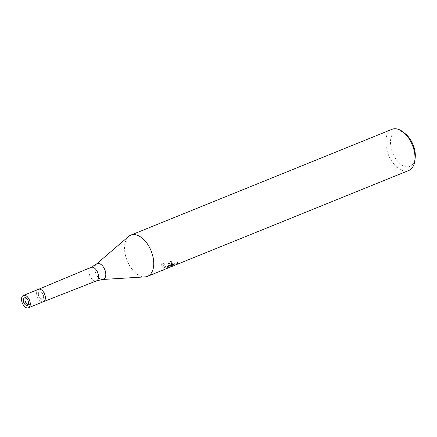 <?xml version="1.0" encoding="UTF-8"?>
<svg xmlns="http://www.w3.org/2000/svg" width="437" height="437" viewBox="0 0 437 437"><rect width="100%" height="100%" fill="white"/><g stroke="black" fill="none" stroke-linecap="round" stroke-linejoin="round"><path stroke-width="0.33" stroke-dasharray="2.19 1.64" d="M41.433 299.225A4.004 2.327 -112.1 0 0 42.487 299.203A4.004 2.327 -112.1 0 0 43.421 295.445A4.004 2.327 -112.1 0 0 40.543 291.763A4.004 2.327 -112.1 0 0 39.483 291.785A4.004 2.327 -112.1 0 0 38.554 295.543A4.004 2.327 -112.1 0 0 41.433 299.225A4.004 2.327 -112.1 0 0 42.487 299.203A4.004 2.327 -112.1 0 0 43.421 295.445A4.004 2.327 -112.1 0 0 40.543 291.763A4.004 2.327 -112.1 0 0 39.483 291.785A4.004 2.327 -112.1 0 0 38.554 295.543A4.004 2.327 -112.1 0 0 41.433 299.225M28.132 304.682A4.004 2.327 -112.1 0 0 29.082 304.633A4.004 2.327 -112.1 0 0 30.016 300.874A4.004 2.327 -112.1 0 0 27.138 297.193A4.004 2.327 -112.1 0 0 26.078 297.215A4.004 2.327 -112.1 0 0 25.362 297.843M40.242 289.278A6.67 3.884 -112.1 0 0 38.461 289.321A6.67 3.884 -112.1 0 0 36.937 295.592A6.67 3.884 -112.1 0 0 41.728 301.71A6.67 3.884 -112.1 0 0 43.471 301.683A6.67 3.884 -112.1 0 0 45.049 295.434A6.67 3.884 -112.1 0 0 40.248 289.278M128.56 236.51A22.232 12.941 -112.1 0 0 126.227 258.114A22.232 12.941 -112.1 0 0 141.599 276.457A22.232 12.941 -112.1 0 0 145.018 276.894M169.523 265.144L171.599 265.428L168.731 265.467L161.887 264.238L161.739 265.368L163.82 267.455L164.864 267.646L172.943 265.325L167.584 267.493L170.747 266.69L177.356 264.014L177.624 263.325L174.123 264.549L171.73 264.593L170.878 263.899L172.107 262.659A22.232 12.941 67.9 0 1 170.545 261.807L168.54 264.035L169.523 265.144M392.033 129.297A22.232 12.941 -112.1 0 0 386.86 150.17A22.232 12.941 -112.1 0 0 402.854 170.627A22.232 12.941 -112.1 0 0 408.732 170.506M128.631 236.444A22.232 12.941 -112.1 0 0 126.2 258.043A22.232 12.941 -112.1 0 0 141.599 276.457A22.232 12.941 -112.1 0 0 144.926 276.9M405.241 133.7A18.9 11.001 -112.1 0 0 400.795 131.269A18.9 11.001 -112.1 0 0 390.651 145.193A18.9 11.001 -112.1 0 0 404.995 166.497A18.9 11.001 -112.1 0 0 415.15 158.156M177.498 262.271L177.225 262.927L170.621 265.603L167.458 266.433L172.817 264.265L164.738 266.608L161.614 264.298L161.756 263.15L171.473 264.38L168.42 262.992L170.419 260.742A21.123 12.296 -112.1 0 0 171.981 261.616L170.758 262.861L171.61 263.555L173.997 263.5L177.498 262.271L177.63 263.325M171.981 261.616L172.107 262.659M170.621 265.603L170.747 266.69M177.231 262.927L177.356 264.014M170.419 260.742L170.545 261.807M171.473 264.38L171.594 265.428M167.458 266.439L167.584 267.493M172.817 264.265L172.943 265.325M164.738 266.608L164.864 267.646M161.756 263.15L161.887 264.238M38.483 289.31A6.67 3.884 -112.1 0 0 36.932 295.576A6.67 3.884 -112.1 0 0 41.728 301.71A6.67 3.884 -112.1 0 0 43.492 301.677M91.005 267.378A7.282 4.239 -112.1 0 0 89.345 274.223A7.282 4.239 -112.1 0 0 94.572 280.898A7.282 4.239 -112.1 0 0 96.473 280.871M96.298 264.177A8.418 4.9 -112.1 0 0 95.375 272.349A8.418 4.9 -112.1 0 0 101.204 279.325A8.418 4.9 -112.1 0 0 102.498 279.489M29.082 304.633L27.411 305.31M177.722 263.522L177.597 262.457M168.54 264.035L168.414 262.992M161.739 265.368L161.608 264.298M170.878 263.899L170.758 262.861M26.078 297.215L24.406 297.892"/><path stroke-width="0.66" d="M25.362 297.843A4.004 2.327 -112.1 0 0 25.395 301.727A4.004 2.327 -112.1 0 0 28.028 304.655A4.004 2.327 -112.1 0 0 28.132 304.682M43.514 301.667L96.473 280.871A7.282 4.239 -112.1 0 0 96.501 280.86L102.498 279.489L145.018 276.894A22.232 12.941 -112.1 0 0 153.119 257.513A22.232 12.941 -112.1 0 0 136.655 235.019A22.232 12.941 -112.1 0 0 130.778 235.133A22.232 12.941 -112.1 0 0 128.56 236.51M144.926 276.9A22.232 12.941 -112.1 0 0 147.477 276.342L408.732 170.506A22.232 12.941 -112.1 0 0 414.8 160.811A22.232 12.941 -112.1 0 0 403.143 132.034A22.232 12.941 -112.1 0 0 397.91 129.183A22.232 12.941 -112.1 0 0 392.033 129.297L130.778 235.133M147.477 276.342A22.232 12.941 -112.1 0 0 152.65 255.47A22.232 12.941 -112.1 0 0 136.655 235.013A22.232 12.941 -112.1 0 0 128.631 236.444L96.298 264.177L91.033 267.368A7.282 4.239 -112.1 0 0 91.005 267.378L38.505 289.305M414.8 160.811L415.15 158.156A18.9 11.001 -112.1 0 0 405.241 133.7L403.143 132.034M28.41 307.785A6.67 3.884 -112.1 0 0 29.962 301.525A6.67 3.884 -112.1 0 0 25.166 295.385A6.67 3.884 -112.1 0 0 23.401 295.423A6.67 3.884 -112.1 0 0 21.85 301.683A6.67 3.884 -112.1 0 0 26.646 307.817A6.67 3.884 -112.1 0 0 28.41 307.785L43.492 301.677A6.67 3.884 -112.1 0 0 45.044 295.412A6.67 3.884 -112.1 0 0 40.248 289.278A6.67 3.884 -112.1 0 0 40.242 289.278M25.461 297.876A4.004 2.327 -112.1 0 0 24.406 297.892A4.004 2.327 -112.1 0 0 23.472 301.65A4.004 2.327 -112.1 0 0 26.351 305.332A4.004 2.327 -112.1 0 0 27.411 305.31A4.004 2.327 -112.1 0 0 28.339 301.557A4.004 2.327 -112.1 0 0 25.461 297.876M40.248 289.278A6.67 3.884 -112.1 0 0 38.483 289.31L23.401 295.423M96.501 280.86A7.282 4.239 -112.1 0 0 98.194 274.026A7.282 4.239 -112.1 0 0 92.955 267.329A7.282 4.239 -112.1 0 0 91.033 267.368M102.498 279.489A8.418 4.9 -112.1 0 0 105.568 272.153A8.418 4.9 -112.1 0 0 99.336 263.631A8.418 4.9 -112.1 0 0 96.298 264.177"/></g></svg>
